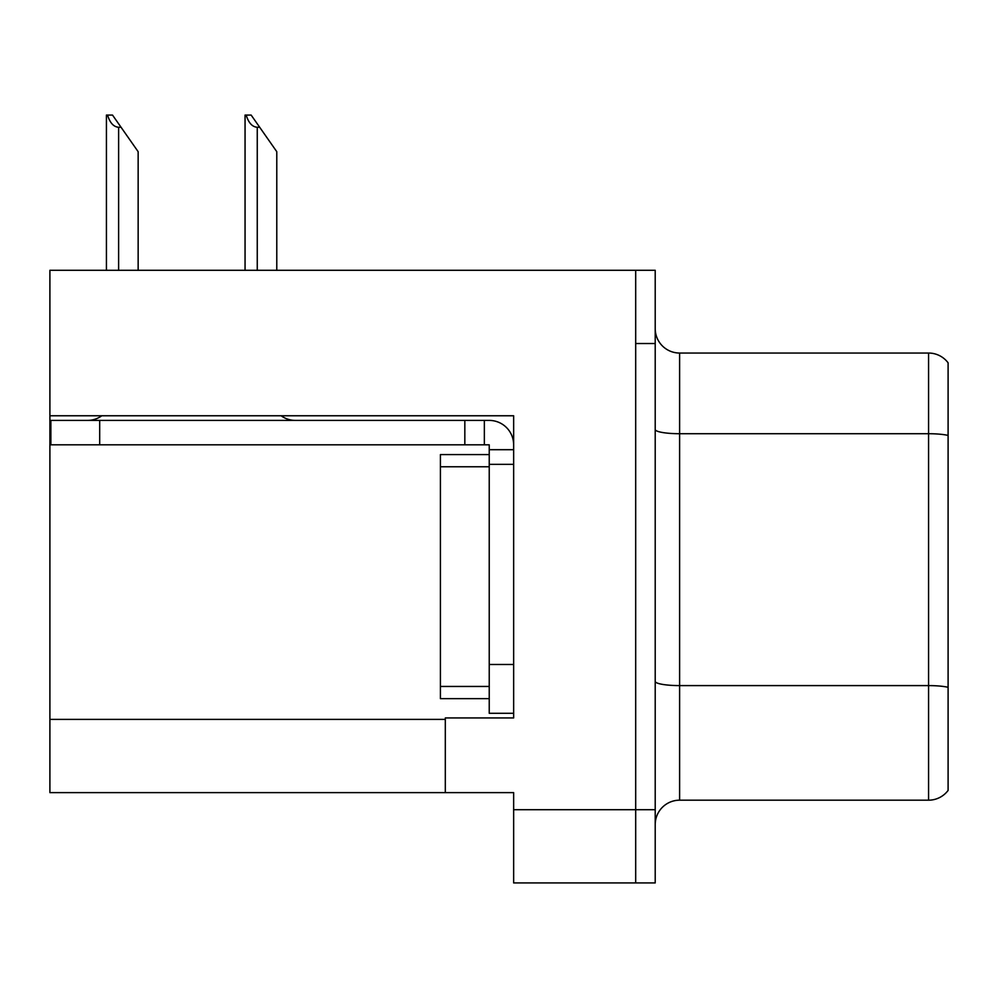 <?xml version="1.0" encoding="UTF-8"?>
<svg xmlns="http://www.w3.org/2000/svg" width="998" height="998" viewBox="0 0 998 998"><rect width="100%" height="100%" fill="white"/><g stroke="black" fill="none" stroke-linecap="round" stroke-linejoin="round"><path stroke-width="1.5" d="M513.646 464.344L513.646 664.481L489.232 664.481L489.232 713.296L513.646 713.296L513.646 664.481L513.646 717.936L445.308 717.936L445.308 792.624L49.9 792.624L49.9 415.767L513.646 415.767L513.646 464.344L489.232 464.344L489.232 444.821L464.831 444.821L464.831 420.408L489.232 420.408A24.414 24.414 0 0 1 513.646 444.834M445.308 792.624L513.646 792.624L513.646 882.931L635.689 882.931L635.689 809.715L635.689 882.931L655.212 882.931L655.212 809.715L635.689 809.715L635.689 270.296L49.9 270.296L49.9 415.767M948.1 362.81A24.414 24.414 0 0 0 928.577 353.043A24.414 24.414 0 0 1 948.1 362.81L948.1 790.428A24.414 24.414 0 0 1 928.577 800.184L679.613 800.184A24.414 24.414 0 0 0 655.212 824.598M635.689 270.296L655.212 270.296L655.212 343.524L635.689 343.524L635.689 809.715L513.646 809.715M948.1 437.112L948.1 790.428M655.212 343.524L655.212 809.715M948.1 435.415A24.414 4.242 180 0 0 928.577 433.718L928.577 353.043L679.613 353.043A24.414 24.414 0 0 1 655.212 328.629A24.414 24.414 0 0 0 679.613 353.043L679.613 800.184M246.194 115.069L251.147 115.069L259.692 127.27L257.259 127.27C252.22 126.883 248.527 122.816 246.194 115.069L245.059 115.069L245.059 270.296M276.783 270.296L276.783 151.684L259.692 127.27M107.559 115.069L112.512 115.069L121.057 127.27L118.625 127.27C113.585 126.883 109.892 122.816 107.559 115.069L106.424 115.069L106.424 270.296M138.148 270.296L138.148 151.684L121.057 127.27M101.796 415.767A24.414 24.414 0 0 1 87.487 420.408M281.124 415.767A24.414 24.414 0 0 0 295.445 420.408M464.831 444.821L50.873 444.821L50.873 420.408L464.831 420.408M489.232 713.296L513.646 713.296M484.354 444.821L484.354 420.408M513.646 449.699L489.232 449.699M489.232 664.481L489.232 454.577L440.417 454.577L440.417 698.65L489.232 698.65M49.9 719.396L445.308 719.396M948.1 687.298A24.414 4.242 180 0 0 928.577 685.601L928.577 433.718L679.613 433.718A24.414 4.242 0 0 1 655.212 429.477M928.577 800.184L928.577 685.601L679.613 685.601A24.414 4.242 0 0 1 655.212 681.372M257.259 270.296L257.259 127.27M118.625 270.296L118.625 127.27M99.688 444.821L99.688 420.408M440.417 686.449L489.232 686.449M440.417 466.777L489.232 466.777"/></g></svg>
